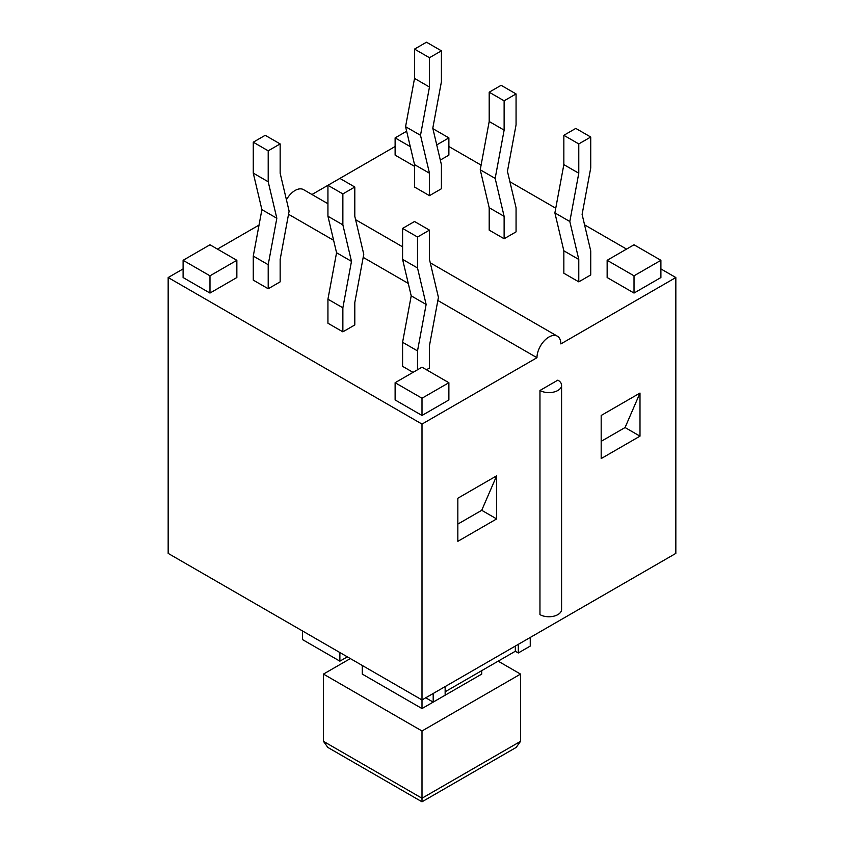 <?xml version="1.0" encoding="UTF-8"?>
<svg xmlns="http://www.w3.org/2000/svg" width="844" height="844" viewBox="0 0 844 844"><rect width="100%" height="100%" fill="white"/><g stroke="black" fill="none" stroke-linecap="round" stroke-linejoin="round"><path stroke-width="1.27" d="M639.995 436.158L601.181 458.577L601.181 415.47L639.995 393.061L639.995 436.158L625.066 427.539L601.181 441.338M539.96 390.477L557.873 380.127A12.671 7.311 180 0 1 561.587 385.297A12.671 7.311 180 0 1 553.769 392.059A12.671 7.311 180 0 1 539.96 390.477L539.96 614.611A12.671 7.311 0 0 0 553.769 616.194A12.671 7.311 0 0 0 561.587 609.442L561.587 385.297M496.652 475.816L481.724 510.303L496.652 518.923L457.838 541.331L457.838 498.234L496.652 475.816L496.652 518.923M481.724 510.303L457.838 524.092M168.167 277.539L168.167 553.4L422 699.95L422 424.089L168.167 277.539L183.095 268.919M362.276 665.473L362.276 674.092L422 708.57L422 699.95L675.833 553.4L675.833 277.539L560.859 343.919A16.891 9.748 -60 0 0 557.367 336.186L430.261 262.811M433.194 693.483L433.194 702.113L425.735 697.798M302.553 630.985L302.553 639.615L339.879 661.158L339.879 652.539M339.879 661.158L347.348 656.854M422 708.57L481.724 674.092L481.724 670.642M498.15 661.158L520.548 674.092L422 730.988L323.452 674.092L350.334 658.573M422 798.234L323.452 741.338L327.831 747.425L422 801.8L516.169 747.425L520.548 741.338L422 798.234L422 801.8L422 730.988M520.548 741.338L520.548 674.092M323.452 741.338L323.452 674.092M445.147 691.764L515.325 651.251L518.311 652.971L530.254 646.071L530.254 637.452M433.194 702.113L445.147 695.213L445.147 686.594M518.311 652.971L518.311 644.352M515.325 651.251L515.325 646.071M578.784 143.923L578.784 173.231L569.816 221.508L578.784 259.435L578.784 281.854L563.845 273.234L563.845 250.816L554.888 212.888L563.845 164.612L563.845 135.304L575.798 128.404L590.726 137.023L578.784 143.923L563.845 135.304M578.784 281.854L590.726 274.954L590.726 250.911L582.107 214.418L590.726 167.967L590.726 137.023M578.784 173.231L563.845 164.612M569.816 221.508L554.888 212.888M578.784 259.435L563.845 250.816M429.469 57.719L429.469 87.027L420.502 135.304L429.469 173.231L429.469 195.65L414.531 187.03L414.531 164.612L405.574 126.684L414.531 78.408L414.531 49.1L426.484 42.2L441.412 50.819L429.469 57.719L414.531 49.1M429.469 195.65L441.412 188.75L441.412 164.707L432.793 128.214L441.412 81.762L441.412 50.819M429.469 87.027L414.531 78.408M420.502 135.304L405.574 126.684M429.469 173.231L414.531 164.612M417.516 369.777L417.516 350.904L426.136 304.462L417.516 267.97L417.516 237.027L429.469 230.127L414.531 221.508L402.588 228.407L402.588 259.351L411.207 295.843L402.588 342.284L402.588 366.338L413.043 372.373M417.516 350.904L402.588 342.284M426.136 304.462L411.207 295.843M417.516 267.97L402.588 259.351M417.516 237.027L402.588 228.407M429.469 230.127L429.469 259.435L438.426 297.373L429.469 345.639L429.469 368.058L426.484 369.777M253.274 256.08L253.274 280.124L268.202 288.753L268.202 264.7L253.274 256.08L261.893 209.639L253.274 173.136L253.274 142.193L265.216 135.304L280.155 143.923L280.155 173.231L289.112 211.158L280.155 259.435L280.155 281.854L268.202 288.753M268.202 264.7L276.832 218.258L261.893 209.639M276.832 218.258L268.202 181.766L253.274 173.136M268.202 181.766L268.202 150.823L253.274 142.193M268.202 150.823L280.155 143.923M327.936 203.731L303.534 189.636A16.891 9.748 120 0 0 286.422 199.775M557.367 336.186A16.891 9.748 -60 0 0 544.348 340.712A16.891 9.748 -60 0 0 536.974 357.708L437.846 300.485M408.274 283.415L363.194 257.378M333.612 240.308L288.532 214.281M536.974 357.708L422 424.089M217.446 249.096L259.024 225.084M342.864 331.85L342.864 307.807L351.484 261.355L342.864 224.863L342.864 193.92L354.807 187.02L354.807 216.338L363.764 254.266L354.807 302.542L354.807 324.951L342.864 331.85L327.936 323.231L327.936 299.187L336.556 252.736L327.936 216.243L327.936 185.3L395.119 146.508M236.847 260.3L236.847 277.539L209.977 293.058L183.095 277.539L183.095 260.3L209.977 244.781L236.847 260.3L209.977 275.819L183.095 260.3M448.881 382.712L448.881 399.95L422 415.47L395.119 399.95L395.119 382.712L422 367.193L448.881 382.712L422 398.231L395.119 382.712M639.995 393.061L625.066 427.539M504.121 100.816L504.121 130.134L495.164 178.4L504.121 216.338L504.121 238.746L489.193 230.127L489.193 207.719L480.236 169.781L489.193 121.504L489.193 92.196L501.136 85.307L516.064 93.927L504.121 100.816L489.193 92.196M504.121 238.746L516.064 231.857L516.064 207.803L507.444 171.311L516.064 124.87L516.064 93.927M504.121 130.134L489.193 121.504M495.164 178.4L480.236 169.781M504.121 216.338L489.193 207.719M342.864 307.807L327.936 299.187M351.484 261.355L336.556 252.736M342.864 224.863L327.936 216.243M342.864 193.92L327.936 185.3L311.974 194.51M354.807 187.02L339.879 178.4M634.023 275.819L607.152 260.3L634.023 244.781L660.905 260.3L634.023 275.819L634.023 293.058L607.152 277.539L607.152 260.3M634.023 293.058L660.905 277.539L660.905 260.3M209.977 293.058L209.977 275.819M410.289 146.645L395.119 137.888L406.65 131.231M414.531 166.342L395.119 155.127L395.119 137.888M432.898 128.668L448.881 137.888L436.738 144.904M440.315 160.075L448.881 155.127L448.881 137.888M422 415.47L422 398.231M448.881 146.508L481.101 165.118M509.913 181.745L555.753 208.215M584.565 224.852L626.554 249.096M660.905 268.919L675.833 277.539M402.588 246.828L355.609 219.704"/></g></svg>
